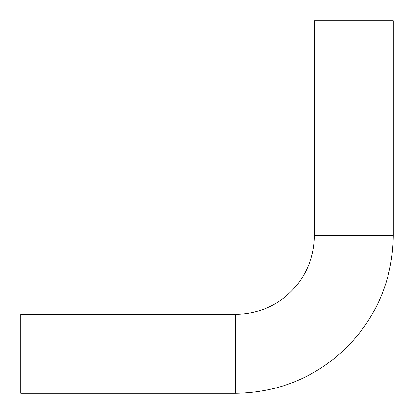 <?xml version="1.0" encoding="UTF-8"?>
<svg xmlns="http://www.w3.org/2000/svg" width="414" height="414" viewBox="0 0 414 414"><rect width="100%" height="100%" fill="white"/><g stroke="black" fill="none" stroke-linecap="round" stroke-linejoin="round"><path stroke-width="0.62" d="M235.494 314.397A78.903 78.903 0 0 0 314.397 235.494L314.397 20.7L393.3 20.7L393.3 235.494C392.689 278.337 377.573 315.24 347.951 346.197C316.762 376.937 279.279 392.638 235.494 393.3L20.7 393.3L20.7 314.397L235.494 314.397L235.494 393.3M314.397 235.494L393.3 235.494"/></g></svg>
